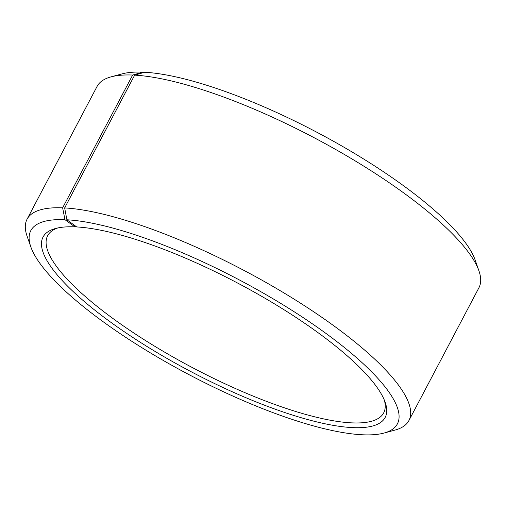 <?xml version="1.0" encoding="UTF-8"?>
<svg xmlns="http://www.w3.org/2000/svg" width="506" height="506" viewBox="0 0 506 506"><rect width="100%" height="100%" fill="white"/><g stroke="black" fill="none" stroke-linecap="round" stroke-linejoin="round"><path stroke-width="0.76" d="M384.332 400.088A189.94 49.158 27.8 0 1 383.674 412.883A189.94 49.158 27.8 0 1 192.735 367.78A189.94 49.158 27.8 0 1 47.646 235.714A189.94 49.158 27.8 0 1 57.836 227.94M478.929 270.83A215.841 55.862 27.8 0 0 337.066 150.269A215.841 55.862 27.8 0 0 134.659 75.141L144.684 72.244A207.207 53.63 27.8 0 1 338.988 144.368A207.207 53.63 27.8 0 1 475.185 260.103L478.929 270.83A215.841 55.862 27.8 0 1 478.929 287.75L408.924 420.537A215.841 55.862 27.8 0 1 394.958 430.094L383.991 433.06A207.207 53.63 27.8 0 1 189.092 374.687A207.207 53.63 27.8 0 1 30.815 246.858A207.207 53.63 27.8 0 1 64.964 219.686L74.907 226.859L76.115 226.511M30.815 246.858L27.071 236.131A215.841 55.862 27.8 0 1 27.071 219.206L97.076 86.425A215.841 55.862 27.8 0 1 111.042 76.861L122.009 73.895A207.207 53.63 27.8 0 1 142.749 72.149L132.648 75.046L62.636 207.827L64.964 219.686M143.394 72.617L142.749 72.149M111.042 76.861A215.841 55.862 27.8 0 1 132.648 75.046M134.659 75.141L64.654 207.922A215.841 55.862 27.8 0 1 291.804 297.711A215.841 55.862 27.8 0 1 408.924 420.537M27.071 219.206A215.841 55.862 27.8 0 1 62.636 207.827M64.654 207.922L66.893 219.781A207.207 53.63 27.8 0 1 307.414 320.443A207.207 53.63 27.8 0 1 383.991 433.06M66.893 219.781L76.71 226.941A193.393 50.056 27.8 0 1 258.066 294.258A193.393 50.056 27.8 0 1 385.174 402.283A193.393 50.056 27.8 0 1 190.762 371.524A193.393 50.056 27.8 0 1 55.546 228.491A193.393 50.056 27.8 0 1 74.907 226.859"/></g></svg>
